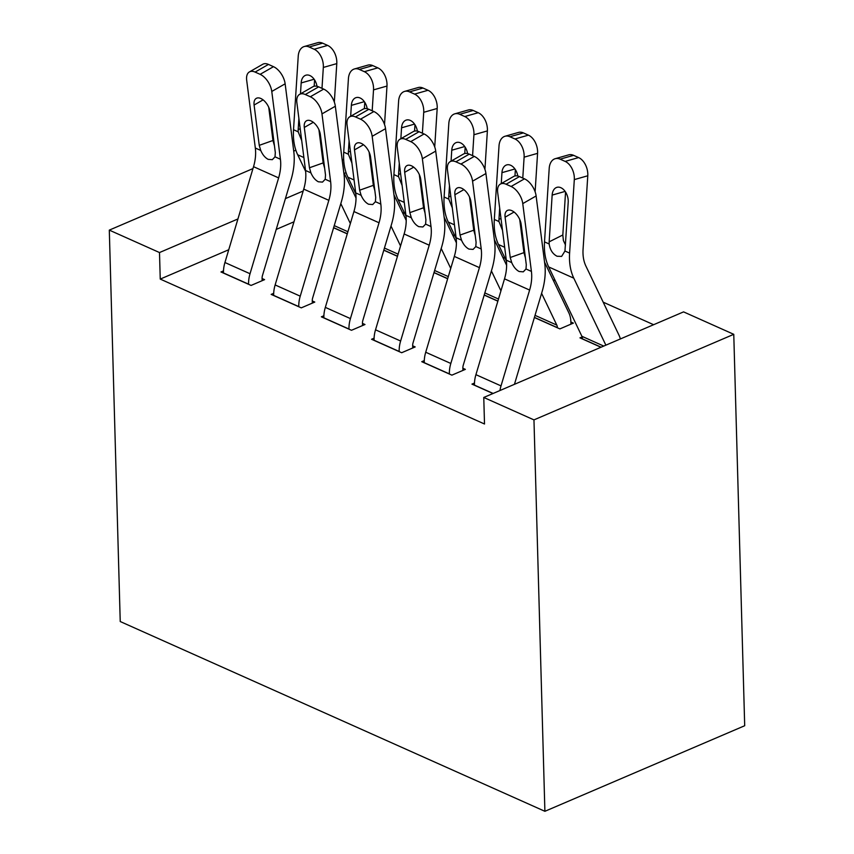<?xml version="1.0" encoding="UTF-8"?>
<svg xmlns="http://www.w3.org/2000/svg" width="854" height="854" viewBox="0 0 854 854"><rect width="100%" height="100%" fill="white"/><g stroke="black" fill="none" stroke-linecap="round" stroke-linejoin="round"><path stroke-width="1.28" d="M653.63 324.712L603.18 302.167M555.303 280.774L552.986 279.738M505.109 258.335L502.792 257.3M454.915 235.907L452.588 234.871M404.711 213.479L402.394 212.443M683.574 311.881L733.767 334.32L744.699 725.729L544.895 811.3L120.233 621.531L109.301 230.121L159.495 252.549L160.242 279.087L484.506 424L483.77 397.462L683.574 311.881M342.102 159.292L343.703 160.008M570.867 321.99L573.376 323.111L559.882 328.897L534.39 317.507M424.278 360.612L421.759 361.69L451.883 375.152L465.377 369.366L462.868 368.245M433.992 272.639L447.656 278.746M323.89 315.745L321.371 316.823L351.485 330.284L364.989 324.509L362.48 323.388M333.604 227.772L347.268 233.879M223.492 270.889L220.972 271.967L251.087 285.428L264.591 279.642L262.082 278.521M355.947 195.267L354.922 195.705M293.979 221.805L276.216 229.416M228.744 249.742L160.242 279.087M273.696 293.317L271.166 294.395L301.291 307.856L314.784 302.07L312.276 300.95M383.798 250.211L397.462 256.317M374.084 338.184L371.565 339.262L401.679 352.723L415.183 346.937L412.674 345.817M484.186 295.068L497.85 301.174M474.482 383.04L471.952 384.119L492.971 393.513M582.15 336.935L579.962 337.864L600.981 347.258M733.767 334.32L533.963 419.89L483.77 397.462M533.963 419.89L544.895 811.3M346.062 172.647L344.258 173.415M303.159 191.018L285.407 198.619M237.935 218.955L159.495 252.549M295.858 150.219L293.723 151.126M252.965 168.59L109.301 230.121M223.481 273.088L223.481 272.949A25.812 17.208 -65.9 0 1 224.933 262.52L253.531 166.69A36.871 24.574 114.1 0 0 255.325 148.03L246.678 80.244A14.753 8.113 -119.8 0 1 249.389 71.939A14.753 8.113 -119.8 0 1 255.111 72.088L260.128 74.33L273.483 66.676L268.466 64.424L255.111 72.088M262.146 280.688L262.082 278.383A7.376 4.91 -65.9 0 1 262.498 275.404L291.097 179.575A55.318 36.871 114.1 0 0 293.787 151.585L285.14 83.809L271.775 91.463A14.753 8.113 -119.8 0 0 260.128 74.33M248.578 284.307L248.578 284.168A25.812 17.208 -65.9 0 1 250.03 273.728L278.628 177.899A36.871 24.574 114.1 0 0 280.422 159.25L271.775 91.463M268.722 107.252L272.96 140.483L274.444 145.778M273.483 66.676A14.753 8.113 60.2 0 1 285.14 83.809M249.389 71.939L262.744 64.274A14.753 8.113 60.2 0 1 268.466 64.424M260.737 150.443L259.242 145.351L254.097 105.031A11.796 6.49 60.2 0 1 256.264 98.381A11.796 6.49 60.2 0 1 260.844 98.498A11.796 6.49 60.2 0 1 270.163 112.205L275.308 152.524L275.02 156.826L272.309 159.677L268.167 159.356C265.071 157.723 262.594 154.755 260.737 150.443L255.325 148.03M356.022 198L343.778 172.423M334.33 102.074L336.786 63.612L323.324 67.445A14.753 9.597 -105.9 0 0 314.165 49.244L327.626 45.422A14.753 9.597 74.1 0 1 336.786 63.612M319.204 131.922L319.289 130.566M321.99 88.346L323.324 67.445M350.353 223.534L340.81 203.615M305.625 171.344L297.694 154.777A55.318 36.871 -65.9 0 1 293.52 129.733L298.227 56.236A14.753 9.597 -105.9 0 1 304.227 46.532L317.688 42.7A14.753 9.597 74.1 0 1 322.609 43.17L327.626 45.422M301.708 140.547L298.185 131.815L298.174 129.68L300.192 128.666M322.609 43.17L309.148 47.002L314.165 49.244M309.148 47.002A14.753 9.597 -105.9 0 0 304.227 46.532M314.133 79.241L301.163 82.934L300.469 93.855M298.889 118.471L298.174 129.68M301.163 82.934A11.796 7.675 74.1 0 1 305.967 75.173A11.796 7.675 74.1 0 1 309.895 75.558A11.796 7.675 74.1 0 1 317.005 86.286M314.176 86.222L314.582 79.902M273.686 295.516L273.675 295.388A25.812 17.208 -65.9 0 1 275.137 284.948L303.736 189.118A36.871 24.574 114.1 0 0 305.529 170.458L296.872 102.672A14.753 8.113 -119.8 0 1 299.583 94.367A14.753 8.113 -119.8 0 1 305.305 94.516L310.322 96.758L323.677 89.104L318.659 86.862L305.305 94.516M312.34 303.127L312.276 300.821A7.376 4.91 -65.9 0 1 312.692 297.832L341.29 202.014A55.318 36.871 114.1 0 0 343.981 174.024L335.334 106.238L321.979 113.892A14.753 8.113 -119.8 0 0 310.322 96.758M298.783 306.735L298.772 306.597A25.812 17.208 -65.9 0 1 300.234 296.167L328.833 200.338A36.871 24.574 114.1 0 0 330.626 181.678L321.979 113.892M318.916 129.691L323.154 162.911L324.648 168.206M323.677 89.104A14.753 8.113 60.2 0 1 335.334 106.238M299.583 94.367L312.938 86.713A14.753 8.113 60.2 0 1 318.659 86.862M310.931 172.882L309.447 167.779L304.302 127.459A11.796 6.49 60.2 0 1 306.458 120.809A11.796 6.49 60.2 0 1 311.037 120.926A11.796 6.49 60.2 0 1 320.357 134.633L325.502 174.963L325.214 179.255L322.502 182.105L318.371 181.795C315.275 180.162 312.788 177.184 310.931 172.882L305.529 170.458M323.879 317.955L323.869 317.816A25.812 17.208 -65.9 0 1 325.331 307.376L353.93 211.546A36.871 24.574 114.1 0 0 355.723 192.897L347.076 125.111A14.753 8.113 -119.8 0 1 349.777 116.795A14.753 8.113 -119.8 0 1 355.499 116.945L360.516 119.186L373.881 111.532L368.853 109.291L355.499 116.945M362.534 325.555L362.47 323.25A7.376 4.91 -65.9 0 1 362.886 320.271L391.484 224.442A55.318 36.871 114.1 0 0 394.174 196.452L385.528 128.666L372.173 136.32A14.753 8.113 -119.8 0 0 360.516 119.186M348.976 329.164L348.976 329.036A25.812 17.208 -65.9 0 1 350.428 318.595L379.027 222.766A36.871 24.574 114.1 0 0 380.82 204.106L372.173 136.32M369.109 152.119L373.347 185.339L374.842 190.645M373.881 111.532A14.753 8.113 60.2 0 1 385.528 128.666M349.777 116.795L363.131 109.141A14.753 8.113 60.2 0 1 368.853 109.291M361.125 195.31L359.641 190.218L354.495 149.888A11.796 6.49 60.2 0 1 356.662 143.237A11.796 6.49 60.2 0 1 361.231 143.365A11.796 6.49 60.2 0 1 370.561 157.072L375.707 197.391L375.418 201.693L372.696 204.544L368.565 204.223C365.469 202.59 362.993 199.622 361.125 195.31L355.723 192.897M406.216 220.428L393.972 194.851M384.524 124.503L386.99 86.051L373.518 89.883A14.753 9.597 -105.9 0 0 364.359 71.683L377.82 67.85A14.753 9.597 74.1 0 1 386.99 86.051M369.398 154.35L369.483 153.005M372.184 110.774L373.518 89.883M400.547 245.973L391.004 226.043M355.819 193.773L347.898 177.216A55.318 36.871 -65.9 0 1 343.724 152.161L348.421 78.664A14.753 9.597 -105.9 0 1 354.421 68.96L367.893 65.128A14.753 9.597 74.1 0 1 372.803 65.609L377.82 67.85M351.901 162.975L348.379 154.243L348.368 152.108L350.386 151.094M372.803 65.609L359.342 69.441L364.359 71.683M359.342 69.441A14.753 9.597 -105.9 0 0 354.421 68.96M364.327 101.679L351.357 105.362L350.663 116.293M349.094 140.899L348.368 152.108M351.357 105.362A11.796 7.675 74.1 0 1 356.161 97.602A11.796 7.675 74.1 0 1 360.1 97.986A11.796 7.675 74.1 0 1 367.209 108.725M364.37 108.661L364.775 102.331M456.42 242.856L444.165 217.279M434.718 146.931L437.184 108.479L423.723 112.312A14.753 9.597 -105.9 0 0 414.553 94.111L428.014 90.278A14.753 9.597 74.1 0 1 437.184 108.479M419.592 176.778L419.677 175.433M422.378 133.213L423.723 112.312M450.741 268.402L441.198 248.482M406.024 216.201L398.092 199.644A55.318 36.871 -65.9 0 1 393.918 174.6L398.615 101.092A14.753 9.597 -105.9 0 1 404.625 91.399L418.086 87.567A14.753 9.597 74.1 0 1 422.997 88.037L428.014 90.278M402.106 185.414L398.572 176.682L398.572 174.547L400.59 173.533M422.997 88.037L409.536 91.869L414.553 94.111M409.536 91.869A14.753 9.597 -105.9 0 0 404.625 91.399M414.532 124.108L401.561 127.801L400.857 138.722M399.288 163.338L398.572 174.547M401.561 127.801A11.796 7.675 74.1 0 1 406.365 120.04A11.796 7.675 74.1 0 1 410.294 120.414A11.796 7.675 74.1 0 1 417.403 131.153M414.564 131.089L414.969 124.769M374.073 340.383L374.073 340.244A25.812 17.208 -65.9 0 1 375.525 329.815L404.123 233.985A36.871 24.574 114.1 0 0 405.917 215.325L397.27 147.539A14.753 8.113 -119.8 0 1 399.971 139.234A14.753 8.113 -119.8 0 1 405.693 139.383L410.721 141.625L424.075 133.971L419.058 131.719L405.693 139.383M412.738 347.984L412.663 345.678A7.376 4.91 -65.9 0 1 413.08 342.7L441.678 246.87A55.318 36.871 114.1 0 0 444.368 218.88L435.721 151.105L422.367 158.759A14.753 8.113 -119.8 0 0 410.721 141.625M399.17 351.602L399.17 351.464A25.812 17.208 -65.9 0 1 400.622 341.024L429.22 245.194A36.871 24.574 114.1 0 0 431.014 226.545L422.367 158.759M419.314 174.547L423.552 207.778L425.036 213.073M424.075 133.971A14.753 8.113 60.2 0 1 435.721 151.105M399.971 139.234L413.336 131.569A14.753 8.113 60.2 0 1 419.058 131.719M411.329 217.738L409.835 212.646L404.689 172.327A11.796 6.49 60.2 0 1 406.856 165.676A11.796 6.49 60.2 0 1 411.436 165.793A11.796 6.49 60.2 0 1 420.755 179.5L425.9 219.82L425.612 224.122L422.901 226.972L418.759 226.652C415.663 225.018 413.187 222.051 411.329 217.738L405.917 215.325M424.267 362.811L424.267 362.683A25.812 17.208 -65.9 0 1 425.719 352.243L454.317 256.413A36.871 24.574 114.1 0 0 456.111 237.754L447.464 169.967A14.753 8.113 -119.8 0 1 450.175 161.662A14.753 8.113 -119.8 0 1 455.897 161.812L460.914 164.053L474.269 156.399L469.252 154.158L455.897 161.812M462.932 370.422L462.868 368.117A7.376 4.91 -65.9 0 1 463.284 365.128L491.883 269.309A55.318 36.871 114.1 0 0 494.573 241.319L485.926 173.533L472.561 181.187A14.753 8.113 -119.8 0 0 460.914 164.053M449.364 374.031L449.364 373.892A25.812 17.208 -65.9 0 1 450.827 363.462L479.414 267.633A36.871 24.574 114.1 0 0 481.218 248.973L472.561 181.187M469.508 196.986L473.746 230.206L475.24 235.501M474.269 156.399A14.753 8.113 60.2 0 1 485.926 173.533M450.175 161.662L463.53 154.008A14.753 8.113 60.2 0 1 469.252 154.158M461.523 240.177L460.028 235.074L454.894 194.755A11.796 6.49 60.2 0 1 457.05 188.104A11.796 6.49 60.2 0 1 461.63 188.222A11.796 6.49 60.2 0 1 470.949 201.928L476.094 242.258L475.806 246.56L473.095 249.4L468.963 249.09C465.857 247.457 463.38 244.479 461.523 240.177L456.111 237.754M506.614 265.295L494.37 239.718M484.923 169.37L487.378 130.908L473.917 134.74A14.753 9.597 -105.9 0 0 464.757 116.539L478.219 112.717A14.753 9.597 74.1 0 1 487.378 130.908M469.796 199.217L469.881 197.861M472.582 155.642L473.917 134.74M500.935 290.83L491.402 270.91M456.217 238.64L448.286 222.072A55.318 36.871 -65.9 0 1 444.112 197.028L448.82 123.531A14.753 9.597 -105.9 0 1 454.819 113.828L468.28 109.995A14.753 9.597 74.1 0 1 473.201 110.465L478.219 112.717M452.3 207.842L448.777 199.11L448.766 196.975L450.784 195.961M473.201 110.465L459.73 114.297L464.757 116.539M459.73 114.297A14.753 9.597 -105.9 0 0 454.819 113.828M464.725 146.536L451.755 150.229L451.061 161.15M449.482 185.766L448.766 196.975M451.755 150.229A11.796 7.675 74.1 0 1 456.559 142.469A11.796 7.675 74.1 0 1 460.487 142.853A11.796 7.675 74.1 0 1 467.597 153.581M464.768 153.517L465.163 147.198M570.931 324.157L570.867 321.862A25.812 17.208 114.1 0 0 568.871 312.895L544.564 262.146M535.116 191.798L537.572 153.346L524.11 157.179A14.753 9.597 -105.9 0 0 514.951 138.978L528.412 135.145A14.753 9.597 74.1 0 1 537.572 153.346M519.99 221.645L520.075 220.3M522.776 178.07L524.11 157.179M534.423 317.389L557.363 327.637A7.376 4.91 114.1 0 0 556.797 325.086L541.596 293.338M506.411 261.068L498.48 244.511A55.318 36.871 -65.9 0 1 494.317 219.457L499.014 145.959A14.753 9.597 -105.9 0 1 505.013 136.256L518.474 132.423A14.753 9.597 74.1 0 1 523.395 132.904L528.412 135.145M502.494 230.27L498.971 221.538L498.96 219.403L500.978 218.389M523.395 132.904L509.934 136.736L514.951 138.978M509.934 136.736A14.753 9.597 -105.9 0 0 505.013 136.256M514.919 168.975L501.949 172.657L501.255 183.589M499.675 208.195L498.96 219.403M501.949 172.657A11.796 7.675 74.1 0 1 506.753 164.897A11.796 7.675 74.1 0 1 510.681 165.281A11.796 7.675 74.1 0 1 517.802 176.02M514.962 175.956L515.368 169.626M474.472 385.25L474.461 385.111A25.812 17.208 -65.9 0 1 475.924 374.671L504.522 278.842A36.871 24.574 114.1 0 0 506.315 260.192L497.668 192.406A14.753 8.113 -119.8 0 1 500.369 184.09A14.753 8.113 -119.8 0 1 506.091 184.24L511.108 186.482L524.463 178.828L519.445 176.586L506.091 184.24M514.45 384.321L542.077 291.737A55.318 36.871 114.1 0 0 544.767 263.747L536.12 195.961L522.765 203.615A14.753 8.113 -119.8 0 0 511.108 186.482M499.953 390.524A25.812 17.208 -65.9 0 1 501.02 385.891L529.619 290.061A36.871 24.574 114.1 0 0 531.412 271.401L522.765 203.615M519.702 219.414L523.94 252.635L525.434 257.94M524.463 178.828A14.753 8.113 60.2 0 1 536.12 195.961M500.369 184.09L513.724 176.436A14.753 8.113 60.2 0 1 519.445 176.586M511.717 262.605L510.233 257.513L505.088 217.183A11.796 6.49 60.2 0 1 507.244 210.532A11.796 6.49 60.2 0 1 511.824 210.66A11.796 6.49 60.2 0 1 521.153 224.367L526.288 264.687L526 268.989L523.288 271.839L519.157 271.519C516.062 269.885 513.574 266.918 511.717 262.605L506.315 260.192M620.356 338.963A25.812 17.208 114.1 0 0 619.065 335.334L585.855 265.978A36.871 24.574 -65.9 0 1 583.068 249.272L587.776 175.775L574.304 179.607A14.753 9.597 -105.9 0 0 565.145 161.406L578.606 157.574A14.753 9.597 74.1 0 1 587.776 175.775M605.87 345.165L573.781 278.158A55.318 36.871 -65.9 0 1 569.607 253.104L574.304 179.607M582.471 338.985L582.46 338.857A7.376 4.91 114.1 0 0 581.894 336.295L548.684 266.939A55.318 36.871 -65.9 0 1 544.51 241.895L549.207 168.387A14.753 9.597 -105.9 0 1 555.217 158.695L568.679 154.862A14.753 9.597 74.1 0 1 573.589 155.332L578.606 157.574M565.124 191.403L552.154 195.096A11.796 7.675 74.1 0 1 556.947 187.336A11.796 7.675 74.1 0 1 560.886 187.709A11.796 7.675 74.1 0 1 568.209 202.27L564.953 251.023L561.622 256.403L557.096 256.253C552.73 254.044 550.083 249.955 549.165 243.977L549.154 241.842L562.818 234.989L565.561 192.065M573.589 155.332L560.128 159.164L565.145 161.406M560.128 159.164A14.753 9.597 -105.9 0 0 555.217 158.695M552.154 195.096L549.154 241.842M562.818 234.989L563.384 240.476L565.476 245.034M248.578 284.168L223.481 272.949M280.422 159.25L275.02 156.826M278.628 177.899L253.531 166.69M250.03 273.728L224.933 262.52M263.096 99.875L254.097 105.031M259.242 145.351L272.96 140.483M293.52 129.733L298.185 131.815M297.694 154.777L303.875 157.542M333.636 227.655L347.3 233.761M334.245 225.627L347.909 231.733M298.772 306.597L273.675 295.388M330.626 181.678L325.214 179.255M328.833 200.338L303.736 189.118M300.234 296.167L275.137 284.948M313.29 122.303L304.302 127.459M309.447 167.779L323.154 162.911M348.976 329.036L323.869 317.816M380.82 204.106L375.418 201.693M379.027 222.766L353.93 211.546M350.428 318.595L325.331 307.376M363.494 144.732L354.495 149.888M359.641 190.218L373.347 185.339M343.724 152.161L348.379 154.243M347.898 177.216L354.079 179.98M383.83 250.094L397.494 256.2M384.439 248.055L398.103 254.161M393.918 174.6L398.572 176.682M398.092 199.644L404.273 202.409M434.024 272.522L447.688 278.628M434.633 270.494L448.297 276.6M399.17 351.464L374.073 340.244M431.014 226.545L425.612 224.122M429.22 245.194L404.123 233.985M400.622 341.024L375.525 329.815M413.688 167.17L404.689 172.327M409.835 212.646L423.552 207.778M449.364 373.892L424.267 362.683M481.218 248.973L475.806 246.56M479.414 267.633L454.317 256.413M450.827 363.462L425.719 352.243M463.882 189.599L454.894 194.755M460.028 235.074L473.746 230.206M444.112 197.028L448.777 199.11M448.286 222.072L454.467 224.837M484.229 294.95L497.893 301.056M484.826 292.922L498.49 299.028M494.317 219.457L498.971 221.538M498.48 244.511L504.661 247.276M535.031 315.35L556.797 325.086M493.132 393.448L474.461 385.111M531.412 271.401L526 268.989M529.619 290.061L504.522 278.842M501.02 385.891L475.924 374.671M514.076 212.027L505.088 217.183M510.233 257.513L523.94 252.635M544.51 241.895L549.165 243.977M548.684 266.939L573.781 278.158M564.953 251.023L569.607 253.104M582.46 338.857L601.131 347.194M581.894 336.295L603.757 346.073"/></g></svg>

